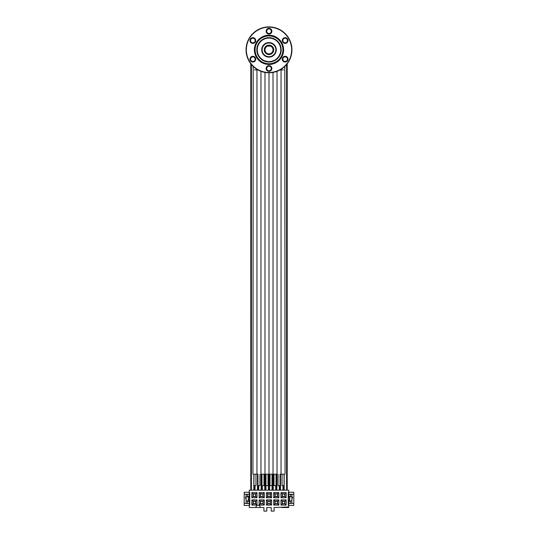 <?xml version="1.0" encoding="UTF-8"?>
<svg xmlns="http://www.w3.org/2000/svg" width="538" height="538" viewBox="0 0 538 538"><rect width="100%" height="100%" fill="white"/><g stroke="black" fill="none" stroke-linecap="round" stroke-linejoin="round"><path stroke-width="0.81" d="M277.03 474.186L277.03 71.325L277.03 474.186L260.97 474.186L260.97 71.325L260.97 474.186M257.897 69.906L256.956 69.906L256.962 69.362M259.968 474.186L259.968 485.653L257.964 485.653L257.964 474.186M263.983 474.186L263.983 485.653L261.972 485.653L261.972 474.186M255.954 474.186L255.954 485.653L253.949 485.653L253.949 474.186M256.956 474.186L256.956 69.906L256.956 474.186L254.487 474.186M267.998 474.186L267.998 485.653L265.987 485.653L265.987 474.186L265.96 490.172M281.078 69.906L281.038 69.362M278.032 474.186L278.032 485.653L280.036 485.653L280.036 474.186M274.017 474.186L274.017 485.653L276.028 485.653L276.028 474.186M282.046 474.186L282.046 485.653L284.051 485.653L284.051 474.186M280.103 69.906L281.044 69.906L281.044 474.186L283.513 474.186M270.002 474.186L270.002 485.653L272.013 485.653L272.013 474.186L272.04 490.172M283.566 490.172L283.566 485.653M287.205 490.172L287.205 63.787M248.267 498.127L249.276 498.127L249.276 490.172L288.724 490.172L288.724 498.127L289.733 498.127M291.878 497.98L291.878 500.851L292.053 496.836L288.724 496.836M291.018 503.433A0.861 0.861 0 0 0 291.878 502.573L291.878 500.851L288.724 500.851M288.724 499.849L289.733 499.849L289.733 497.838L288.724 497.838M292.336 496.836L292.625 497.98L292.053 496.836M291.018 494.254A0.861 0.861 0 0 1 291.878 495.115L291.878 496.836M288.724 505.438L293.802 505.438L293.802 492.25L288.724 492.25M290.446 494.254L290.446 496.332L288.724 496.332M288.724 494.254L293.802 494.254M249.276 505.438L244.198 505.438L244.198 492.25L249.276 492.25M249.276 500.851L246.122 500.851L245.947 497.98L245.947 496.836L249.276 496.836M249.276 497.838L248.267 497.838L248.267 499.849L249.276 499.849M246.982 503.433A0.861 0.861 0 0 1 246.122 502.573L246.122 497.98M245.664 497.98L245.664 496.836L245.375 497.98L245.947 497.98M246.122 496.836L246.122 495.115A0.861 0.861 0 0 1 246.982 494.254M288.724 492.532L288.24 492.532L288.24 505.148L288.724 505.148L288.724 507.516L288.583 506.944L274.091 507.516L274.091 511.1L271.219 511.1L271.219 507.516L266.781 507.516L266.781 511.1L263.909 511.1L263.909 507.516L260.513 507.516L259.356 505.337L256.794 505.337L255.637 507.516L249.276 507.516L249.276 499.56L248.267 499.56M249.276 505.148L249.76 505.148L249.76 492.532L249.276 492.532M286.149 499.903L286.149 505.068L280.984 505.068L280.984 499.903L286.149 499.903L284.925 501.12L284.925 503.844L282.201 503.844L282.201 501.12L284.925 501.12M278.866 499.903L278.866 505.068L273.701 505.068L273.701 499.903L278.866 499.903L277.642 501.12L277.642 503.844L274.918 503.844L274.918 501.12L277.642 501.12M271.582 499.903L271.582 505.068L266.418 505.068L266.418 499.903L271.582 499.903L270.365 501.12L270.365 503.844L267.635 503.844L267.635 501.12L270.365 501.12M264.299 499.903L264.299 505.068L259.134 505.068L259.134 499.903L264.299 499.903L263.082 501.12L263.082 503.844L260.358 503.844L260.358 501.12L263.082 501.12M257.016 499.903L257.016 505.068L251.851 505.068L251.851 499.903L257.016 499.903L255.799 501.12L255.799 503.844L253.075 503.844L253.075 501.12L255.799 501.12M286.149 492.62L286.149 497.785L280.984 497.785L280.984 492.62L286.149 492.62L284.925 493.837L284.925 496.561L282.201 496.561L282.201 493.837L284.925 493.837M278.866 492.62L278.866 497.785L273.701 497.785L273.701 492.62L278.866 492.62L277.642 493.837L277.642 496.561L274.918 496.561L274.918 493.837L277.642 493.837M271.582 492.62L271.582 497.785L266.418 497.785L266.418 492.62L271.582 492.62L270.365 493.837L270.365 496.561L267.635 496.561L267.635 493.837L270.365 493.837M264.299 492.62L264.299 497.785L259.134 497.785L259.134 492.62L264.299 492.62L263.082 493.837L263.082 496.561L260.358 496.561L260.358 493.837L263.082 493.837M257.016 492.62L257.016 497.785L251.851 497.785L251.851 492.62L257.016 492.62L255.799 493.837L255.799 496.561L253.075 496.561L253.075 493.837L255.799 493.837M284.999 506.944L284.999 507.516L288.583 507.516M281.414 507.516L284.999 507.516M255.637 507.516L260.513 507.516M288.724 505.148L288.724 499.56L289.733 499.56M288.724 503.433L293.802 503.433M288.724 501.349L290.446 501.349L290.446 503.433M286.149 505.068L284.925 503.844M280.984 505.068L282.201 503.844M280.984 499.903L282.201 501.12M284.757 501.295L284.757 503.676L282.376 503.676L282.376 501.295L284.757 501.295M278.866 505.068L277.642 503.844M273.701 505.068L274.918 503.844M273.701 499.903L274.918 501.12M277.474 501.295L277.474 503.676L275.093 503.676L275.093 501.295L277.474 501.295M271.582 505.068L270.365 503.844M266.418 505.068L267.635 503.844M266.418 499.903L267.635 501.12M270.19 501.295L270.19 503.676L267.81 503.676L267.81 501.295L270.19 501.295M264.299 505.068L263.082 503.844M259.134 505.068L260.358 503.844M259.134 499.903L260.358 501.12M262.907 501.295L262.907 503.676L260.526 503.676L260.526 501.295L262.907 501.295M257.016 505.068L255.799 503.844M251.851 505.068L253.075 503.844M251.851 499.903L253.075 501.12M255.624 501.295L255.624 503.676L253.243 503.676L253.243 501.295L255.624 501.295M286.149 497.785L284.925 496.561M280.984 497.785L282.201 496.561M280.984 492.62L282.201 493.837M284.757 494.012L284.757 496.392L282.376 496.392L282.376 494.012L284.757 494.012M278.866 497.785L277.642 496.561M273.701 497.785L274.918 496.561M273.701 492.62L274.918 493.837M277.474 494.012L277.474 496.392L275.093 496.392L275.093 494.012L277.474 494.012M271.582 497.785L270.365 496.561M266.418 497.785L267.635 496.561M266.418 492.62L267.635 493.837M270.19 494.012L270.19 496.392L267.81 496.392L267.81 494.012L270.19 494.012M264.299 497.785L263.082 496.561M259.134 497.785L260.358 496.561M259.134 492.62L260.358 493.837M262.907 494.012L262.907 496.392L260.526 496.392L260.526 494.012L262.907 494.012M257.016 497.785L255.799 496.561M251.851 497.785L253.075 496.561M251.851 492.62L253.075 493.837M255.624 494.012L255.624 496.392L253.243 496.392L253.243 494.012L255.624 494.012M244.198 503.433L249.276 503.433M247.554 503.433L247.554 501.349L249.276 501.349M244.198 494.254L249.276 494.254M247.554 494.254L247.554 496.332L249.276 496.332M250.795 490.172L250.795 63.787M254.434 490.172L254.434 485.653M258.079 490.172L258.079 485.653M261.717 490.172L261.717 474.186M265.362 490.172L265.362 474.186M272.638 490.172L272.638 474.186M276.283 490.172L276.283 474.186M279.921 490.172L279.921 485.653M269 35.212A14.62 14.62 0 0 1 283.62 49.839A14.62 14.62 0 0 1 269 64.459A14.62 14.62 0 0 1 254.38 49.839A14.62 14.62 0 0 1 269 35.212M269 72.489A22.65 22.65 0 0 1 246.35 49.839A22.65 22.65 0 0 1 269 27.189A22.65 22.65 0 0 1 291.65 49.839A22.65 22.65 0 0 1 269 72.489M266.707 31.204A2.293 2.293 0 0 0 269 33.497A2.293 2.293 0 0 0 271.293 31.204A2.293 2.293 0 0 0 269 28.904A2.293 2.293 0 0 0 266.707 31.204M251.71 42.509A2.293 2.293 0 0 0 254.844 41.668A2.293 2.293 0 0 0 254.01 38.534A2.293 2.293 0 0 0 250.876 39.375A2.293 2.293 0 0 0 251.71 42.509M254.01 61.144A2.293 2.293 0 0 0 254.844 58.01A2.293 2.293 0 0 0 251.71 57.169A2.293 2.293 0 0 0 250.876 60.303A2.293 2.293 0 0 0 254.01 61.144M271.293 68.474A2.293 2.293 0 0 0 269 66.181A2.293 2.293 0 0 0 266.707 68.474A2.293 2.293 0 0 0 269 70.767A2.293 2.293 0 0 0 271.293 68.474M286.29 57.169A2.293 2.293 0 0 0 283.156 58.01A2.293 2.293 0 0 0 283.99 61.144A2.293 2.293 0 0 0 287.124 60.303A2.293 2.293 0 0 0 286.29 57.169M283.99 38.534A2.293 2.293 0 0 0 283.156 41.668A2.293 2.293 0 0 0 286.29 42.509A2.293 2.293 0 0 0 287.124 39.375A2.293 2.293 0 0 0 283.99 38.534M269 72.778A22.939 22.939 0 0 1 246.061 49.839A22.939 22.939 0 0 1 269 26.9A22.939 22.939 0 0 1 291.939 49.839A22.939 22.939 0 0 1 269 72.778L269 474.186L269 72.778M271.865 31.204A2.865 2.865 0 0 1 269 34.069A2.865 2.865 0 0 1 266.135 31.204A2.865 2.865 0 0 1 269 28.332A2.865 2.865 0 0 1 271.865 31.204M254.292 38.037A2.865 2.865 0 0 1 255.342 41.951A2.865 2.865 0 0 1 251.428 43A2.865 2.865 0 0 1 250.378 39.086A2.865 2.865 0 0 1 254.292 38.037M251.428 56.672A2.865 2.865 0 0 1 255.342 57.721A2.865 2.865 0 0 1 254.292 61.641A2.865 2.865 0 0 1 250.378 60.592A2.865 2.865 0 0 1 251.428 56.672M266.135 68.474A2.865 2.865 0 0 1 269 65.609A2.865 2.865 0 0 1 271.865 68.474A2.865 2.865 0 0 1 269 71.339A2.865 2.865 0 0 1 266.135 68.474M283.708 61.641A2.865 2.865 0 0 1 282.658 57.721A2.865 2.865 0 0 1 286.572 56.672A2.865 2.865 0 0 1 287.622 60.592A2.865 2.865 0 0 1 283.708 61.641M286.572 43A2.865 2.865 0 0 1 282.658 41.951A2.865 2.865 0 0 1 283.708 38.037A2.865 2.865 0 0 1 287.622 39.086A2.865 2.865 0 0 1 286.572 43M283.338 49.839A14.338 14.338 0 0 0 269 35.501A14.338 14.338 0 0 0 254.662 49.839A14.338 14.338 0 0 0 269 64.177A14.338 14.338 0 0 0 283.338 49.839A14.338 14.338 0 0 0 269 35.501A14.338 14.338 0 0 0 254.662 49.839M280.755 49.839A11.755 11.755 0 0 1 269 61.594A11.755 11.755 0 0 1 257.245 49.839A11.755 11.755 0 0 1 269 38.084A11.755 11.755 0 0 1 280.755 49.839M261.717 49.839A7.283 7.283 0 0 0 269 57.122A7.283 7.283 0 0 0 276.283 49.839A7.283 7.283 0 0 0 269 42.556A7.283 7.283 0 0 0 261.717 49.839A7.283 7.283 0 0 0 269 57.122A7.283 7.283 0 0 0 276.283 49.839A7.283 7.283 0 0 0 269 42.556A7.283 7.283 0 0 0 261.717 49.839M269 54.136A4.304 4.304 0 0 1 266.855 46.113L271.145 46.113A4.304 4.304 0 0 1 269 54.136A4.304 4.304 0 0 1 264.696 49.839M267.507 46.113A4.015 4.015 0 0 0 265.806 52.267A4.015 4.015 0 0 0 272.194 52.267A4.015 4.015 0 0 0 270.493 46.113M271.145 46.113A4.304 4.304 0 0 0 266.855 46.113M256.956 69.886L254.487 69.906M281.044 69.886L283.513 69.906M283.149 490.172L283.149 485.653M283.983 490.172L283.983 485.653M286.788 490.172L286.788 64.318M286.599 490.172L286.599 64.547M284.172 490.172L284.172 474.186M253.828 490.172L253.828 474.186M251.401 490.172L251.401 64.547M251.212 490.172L251.212 64.318M254.017 490.172L254.017 485.653M254.851 490.172L254.851 485.653M255.039 490.172L255.039 485.653M257.473 490.172L257.473 474.186M257.662 490.172L257.662 474.186M258.489 490.172L258.489 485.653M258.684 490.172L258.684 485.653M261.112 490.172L261.112 474.186M261.3 490.172L261.3 474.186M262.134 490.172L262.134 485.653M262.322 490.172L262.322 485.653M264.757 490.172L264.757 474.186M264.945 490.172L264.945 474.186M265.772 490.172L265.772 474.186M268.395 490.172L268.395 474.186M268.583 490.172L268.583 474.186M269.417 490.172L269.417 474.186M269.605 490.172L269.605 474.186M272.228 490.172L272.228 474.186M273.055 490.172L273.055 474.186M273.243 490.172L273.243 474.186M275.678 490.172L275.678 485.653M275.866 490.172L275.866 485.653M276.7 490.172L276.7 474.186M276.888 490.172L276.888 474.186M279.316 490.172L279.316 485.653M279.511 490.172L279.511 485.653M280.338 490.172L280.338 474.186M280.527 490.172L280.527 474.186M282.961 490.172L282.961 485.653M282.907 49.839A13.907 13.907 0 0 0 269 35.932A13.907 13.907 0 0 0 255.093 49.839A13.907 13.907 0 0 0 269 63.746A13.907 13.907 0 0 0 282.907 49.839M281.186 49.839A12.186 12.186 0 0 1 269 62.025A12.186 12.186 0 0 1 256.814 49.839A12.186 12.186 0 0 1 269 37.653A12.186 12.186 0 0 1 281.186 49.839M262.147 49.839A6.853 6.853 0 0 0 269 56.692A6.853 6.853 0 0 0 275.853 49.839A6.853 6.853 0 0 0 269 42.986A6.853 6.853 0 0 0 262.147 49.839M273.728 49.839A4.728 4.728 0 0 1 269 54.567A4.728 4.728 0 0 1 264.272 49.839A4.728 4.728 0 0 1 269 45.105A4.728 4.728 0 0 1 273.728 49.839M264.985 474.186L264.985 72.422L264.985 474.186M252.947 474.186L253.203 66.47M273.015 474.186L273.015 72.422L273.015 474.186M284.797 66.47L285.053 474.186M281.044 69.906L281.044 474.186"/></g></svg>
